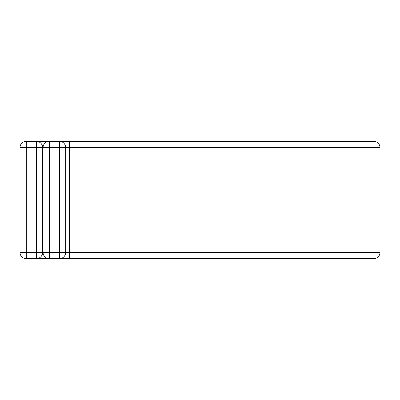 <?xml version="1.0" encoding="UTF-8"?>
<svg xmlns="http://www.w3.org/2000/svg" width="400" height="400" viewBox="0 0 400 400"><rect width="100%" height="100%" fill="white"/><g stroke="black" fill="none" stroke-linecap="round" stroke-linejoin="round"><path stroke-width="0.6" d="M36.345 258.675L36.345 147.615L26.285 147.615L26.285 141.325A6.285 6.285 0 0 0 20 147.615L26.285 147.615L26.285 258.675A6.285 6.285 0 0 1 20 252.385L42.63 252.385A6.285 6.285 0 0 1 36.345 258.675L26.285 258.675A6.285 6.285 0 0 1 20 252.385L20 147.615A6.285 6.285 0 0 1 26.285 141.325L36.345 141.325A6.285 6.285 0 0 1 42.63 147.615L42.63 252.385A6.285 6.285 0 0 1 36.345 258.675L49.335 258.675A6.285 6.285 0 0 1 43.05 252.385L43.05 147.615A6.285 6.285 0 0 1 49.335 141.325L59.395 141.325A6.285 6.285 0 0 1 65.68 147.615L65.68 252.385A6.285 6.285 0 0 1 59.395 258.675L49.335 258.675A6.285 6.285 0 0 1 43.05 252.385L59.395 252.385L59.395 147.615L49.335 147.615L49.335 258.675M36.345 141.325L49.335 141.325A6.285 6.285 0 0 0 43.05 147.615L42.63 147.615A6.285 6.285 0 0 0 36.345 141.325L36.345 147.615L42.63 147.615M69.455 258.675L69.455 252.385L65.68 252.385A6.285 6.285 0 0 1 59.395 258.675L373.715 258.675A6.285 6.285 0 0 0 380 252.385L380 147.615A6.285 6.285 0 0 0 373.715 141.325L59.395 141.325A6.285 6.285 0 0 1 65.68 147.615L69.455 147.615L69.455 141.325M200 258.675L200 252.385L69.455 252.385L69.455 147.615L200 147.615L200 141.325M380 252.385L200 252.385L200 147.615L380 147.615M65.68 252.385L59.395 252.385L59.395 258.675M59.395 141.325L59.395 147.615L65.68 147.615M43.05 147.615L49.335 147.615L49.335 141.325"/></g></svg>
